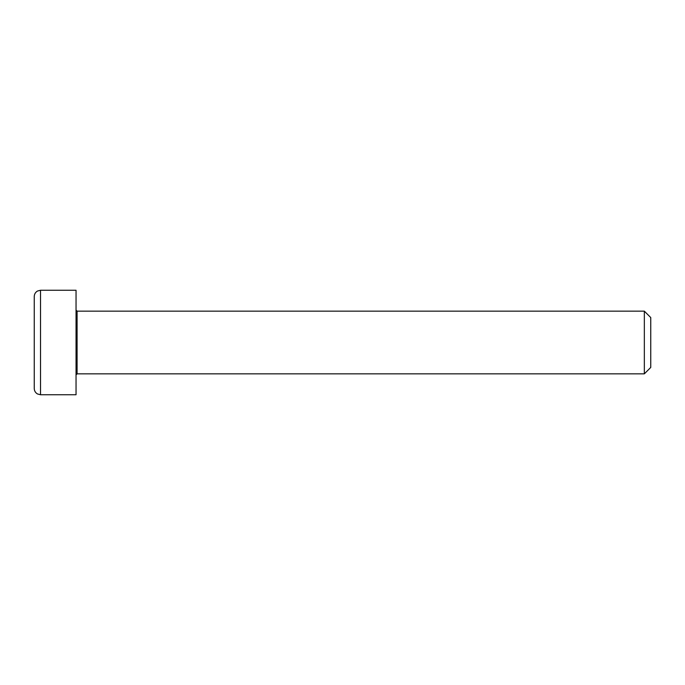 <?xml version="1.0" encoding="UTF-8"?>
<svg xmlns="http://www.w3.org/2000/svg" width="685" height="685" viewBox="0 0 685 685"><rect width="100%" height="100%" fill="white"/><g stroke="black" fill="none" stroke-linecap="round" stroke-linejoin="round"><path stroke-width="1.03" d="M644.337 373.847L650.75 367.434L650.75 317.566L644.337 311.153L644.337 373.847L77.088 373.847L77.088 311.153L76.044 310.108M40.518 290.252L76.044 290.252L76.044 394.748L40.518 394.748L40.518 290.252L37.495 291.031C35.414 292.272 34.336 294.105 34.25 296.528L34.25 388.472C34.336 390.895 35.414 392.728 37.495 393.969L40.518 394.748M34.25 363.401L34.25 342.5M77.088 373.847L76.044 374.892M77.088 311.153L644.337 311.153"/></g></svg>
